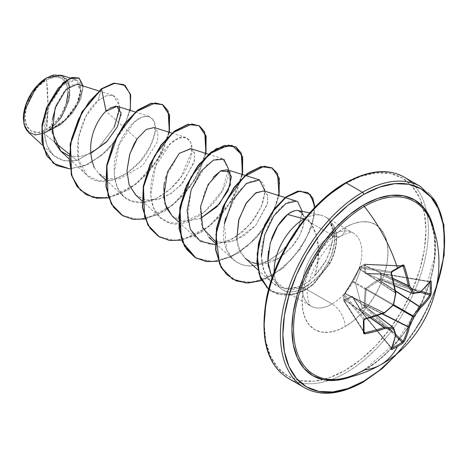 <?xml version="1.0" encoding="UTF-8"?>
<svg xmlns="http://www.w3.org/2000/svg" width="468" height="468" viewBox="0 0 468 468"><rect width="100%" height="100%" fill="white"/><g stroke="black" fill="none" stroke-linecap="round" stroke-linejoin="round"><path stroke-width="0.35" stroke-dasharray="2.34 1.75" d="M391.418 273.259A115.233 60.477 64.2 0 1 395.671 292.781L359.57 268.737L359.886 267.848L391.347 273.002L391.739 271.885A115.169 35.983 -16.6 0 0 397.139 268.872A115.169 35.983 -16.6 0 0 402.223 265.83A115.169 35.983 163.4 0 1 397.139 268.872A115.169 35.983 163.4 0 1 391.739 271.885L360.319 266.731L364.777 264.157L402.509 265.754L364.595 264.186A0.872 0.462 -118.5 0 0 364.461 264.361L363.993 265.689L365.379 273.634L378.682 274.172L380.63 273.698L380.63 278.905L378.682 279.495L372.101 283.696L365.379 288.774L363.993 304.937L364.794 307.534L364.461 306.914L362.15 308.16L355.446 283.041L362.15 265.654L364.461 264.361L362.15 265.654L355.446 283.041L362.15 308.16L359.95 309.518L360.301 310.126L359.921 310.185L359.383 307.599L352.269 296.338L344.7 299.116L343.764 300.579L343.781 294.975L343.764 295.39L344.512 294.483L343.764 295.39A0.872 0.696 140.7 0 0 343.764 295.413L363.934 320.048A115.169 35.983 76.6 0 1 363.934 332.151L343.764 300.561L343.764 295.413L363.934 320.048L364.707 319.147L344.512 294.483L345.127 293.758L384 313.004L345.127 293.758L352.345 281.631L392.997 305.101A114.894 80.554 152.3 0 1 384.234 312.811L345.197 293.489L384.234 312.811A0.872 0.556 -63.7 0 1 384 313.004L384.234 312.811A114.894 80.554 -27.7 0 0 392.997 305.101L352.345 281.631L358.359 270.598M359.921 310.185L359.57 308.593L395.671 334.228A115.233 60.477 64.2 0 1 391.347 348.052L359.886 309.921A0.872 0.31 140.5 0 0 359.886 310.155A0.872 0.31 140.5 0 0 360.301 310.126A0.872 0.31 140.5 0 0 360.319 310.12L391.716 348.18L360.319 310.12A0.872 0.31 -39.5 0 1 360.301 310.126A0.872 0.526 58.7 0 1 359.95 309.518A0.872 0.515 -123.7 0 0 360.319 310.12A0.872 0.515 56.3 0 1 359.95 309.518L364.461 306.914A0.872 0.486 -116.4 0 0 364.777 307.546L360.319 310.12L364.777 307.546L365.572 306.639L395.87 334.643L365.572 306.639L364.794 307.534A0.872 0.474 61.2 0 1 364.461 306.914A0.872 0.316 163.7 0 1 365.572 306.639A0.872 0.316 -16.3 0 0 364.461 306.914L364.081 305.622A0.872 0.316 163.7 0 1 365.192 305.347L365.572 306.639L365.192 305.347L382.14 313.87L365.192 305.347A0.872 0.316 -16.3 0 0 364.081 305.622L365.145 289.423L365.824 288.247L378.682 279.495L380.63 278.905L380.63 273.698L378.682 274.172L365.824 273.733L365.145 273.341L363.993 265.689L364.461 264.361L402.223 265.83L403.059 266.239M364.87 319.246L344.512 294.483L345.127 293.758A0.872 0.661 -139.6 0 0 344.389 294.255A0.872 0.661 40.4 0 1 345.127 293.758L345.197 293.489A0.872 0.427 -151.6 0 0 344.723 293.623A0.872 0.427 -151.6 0 0 344.7 293.793A0.872 0.427 28.4 0 1 344.723 293.623A0.872 0.427 28.4 0 1 345.197 293.489L352.345 281.631A0.872 0.357 -144 0 0 351.93 281.666A0.872 0.357 -144 0 0 351.901 281.777A0.872 0.357 36 0 1 351.93 281.666A0.872 0.357 36 0 1 352.345 281.631L352.679 281.057A0.872 0.357 -156 0 1 352.503 280.683A0.872 0.357 -156 0 1 352.579 280.601A0.872 0.357 24 0 0 352.503 280.683A0.872 0.357 24 0 0 352.679 281.057L359.371 268.936A0.872 0.427 -148.4 0 1 359.248 268.456A0.872 0.427 -148.4 0 1 359.383 268.351L351.901 281.777L343.781 294.975A0.872 0.661 40.4 0 1 343.904 294.653L352.269 281.204L359.95 266.965L362.15 265.654L359.95 266.965L359.383 268.351A0.872 0.427 31.6 0 0 359.248 268.456A0.872 0.427 31.6 0 0 359.371 268.936L395.624 293.079A114.894 80.554 87.7 0 1 393.331 304.528L352.679 281.057L393.331 304.528A0.872 0.567 -60 0 1 392.997 305.101L393.331 304.528A114.894 80.554 -92.3 0 0 395.624 293.079L359.371 268.936L395.671 292.781A0.872 0.556 -56.3 0 1 395.624 293.079L395.671 292.781A115.233 60.477 -115.8 0 0 391.347 273.002L391.739 271.885L360.319 266.731A0.872 0.696 99.3 0 0 359.886 267.848L391.347 273.002M338.99 379.092A100.07 57.775 120 0 0 364.338 369.878A116.105 67.035 -120 0 0 380.952 364.578M430.098 220.042A100.07 57.775 120 0 1 364.338 369.878A100.07 57.775 120 0 0 432.286 226.138M434.491 232.754A101.568 58.64 -60 0 1 363.735 370.755L377.746 361.074L391.219 348.572L403.632 333.743L414.519 317.146L423.452 299.421L430.086 281.25L434.175 263.332L435.556 246.355L434.491 232.754M297.174 382.245A116.105 67.035 120 0 0 362.501 381.911A116.105 67.035 120 0 0 436.065 286.732A116.105 67.035 120 0 0 427.828 191.974A116.105 67.035 -60 0 1 436.065 286.732A116.105 67.035 -60 0 1 362.501 381.911M66.468 102.714L61.788 113.496L54.791 122.938L46.531 129.601L47.958 105.511L46.531 79.776C35.562 85.036 23.962 105.733 24.956 117.146C23.962 129.706 35.562 137.007 46.531 129.601A30.508 17.614 120 0 0 68.106 92.231A30.508 17.614 120 0 0 46.531 79.776A232.21 134.064 60 0 1 47.958 105.511A232.21 134.064 60 0 1 46.531 129.601L38.277 132.473L31.28 131.11L26.6 125.728L24.956 117.146L26.6 106.663L31.28 95.882L38.277 86.44L46.531 79.776L54.791 76.904L61.788 78.267L66.468 83.649L68.106 92.231M28.308 132.204L35.235 135.17L43.945 133.509L35.41 135.176L27.056 130.864M24.745 126.717L24.079 124.523M23.4 118.047A32.713 18.89 120 0 0 46.531 131.403A32.713 18.89 120 0 0 69.668 91.336A32.713 18.89 120 0 0 46.531 77.975L55.388 74.898L62.893 76.36L67.907 82.128L69.668 91.336L67.907 102.574L62.893 114.133L55.388 124.254L46.531 131.403L37.68 134.48L30.174 133.023L25.161 127.249L23.4 118.433M78.987 77.998L82.906 87.867L78.016 104.095L65.502 120.329L46.97 131.631L60.863 124.599L72.955 112.63L80.9 98.578L83.169 85.989L80.9 98.578L72.955 112.63L60.863 124.599L43.951 133.509L64.034 121.288L76.413 105.739L80.917 91.359L77.261 84.129M345.074 183.672A114.362 66.029 120 0 0 264.209 323.739A114.362 66.029 120 0 0 345.074 370.428L360.851 359.523L376.02 345.454L390.002 328.752L402.258 310.068L412.314 290.107L419.784 269.65L424.388 249.473L425.938 230.361L424.388 213.039L419.784 198.18L412.314 186.352L402.258 178.01L390.002 173.47L376.02 172.914L360.851 176.36L345.074 183.672A114.362 66.029 120 0 1 425.938 230.361A114.362 66.029 120 0 1 345.074 370.428L329.296 377.74L314.127 381.186L300.146 380.63L287.89 376.091L277.834 367.749L270.364 355.92L265.76 341.061L264.209 323.739M346.308 372.563A116.105 67.035 -60 0 1 280.981 372.897A116.105 67.035 120 0 0 346.308 372.563A116.105 67.035 120 0 0 419.866 277.384A116.105 67.035 120 0 0 411.629 182.625A116.105 67.035 -60 0 1 419.866 277.384A116.105 67.035 -60 0 1 346.308 372.563M345.074 227.495A18.468 10.665 60 0 1 341.248 235.954A18.468 10.665 60 0 1 332.011 235.035A42.219 24.377 -60 0 1 355.768 234.913A42.219 24.377 -60 0 1 358.763 269.369A42.219 24.377 -60 0 1 332.011 303.984A18.468 10.665 60 0 1 345.074 326.605A60.694 35.041 120 0 0 387.99 252.275A60.694 35.041 120 0 0 345.074 227.495A60.694 35.041 120 0 0 302.158 301.825A60.694 35.041 120 0 0 345.074 326.605A18.468 10.665 -120 0 0 332.011 303.984A42.219 24.377 -60 0 1 308.26 304.106A42.219 24.377 -60 0 1 305.265 269.65A42.219 24.377 -60 0 1 332.011 235.035L304.024 218.878A42.219 24.377 -60 0 1 322.195 215.508A42.219 24.377 -60 0 1 329.952 221.294A42.219 24.377 120 0 0 326.231 217.491A42.219 24.377 120 0 0 304.024 218.878L332.011 235.035A42.219 24.377 -60 0 1 355.768 234.913A42.219 24.377 -60 0 1 358.763 269.369A42.219 24.377 -60 0 1 332.011 303.984L304.024 287.826A42.219 24.377 -60 0 1 279.454 287.118A42.219 24.377 -60 0 1 274.195 272.048A42.219 24.377 120 0 0 280.268 287.943A42.219 24.377 120 0 0 304.024 287.826L332.011 303.984A42.219 24.377 -60 0 1 308.26 304.106A42.219 24.377 -60 0 1 305.265 269.65A42.219 24.377 -60 0 1 332.011 235.035A18.468 10.665 -120 0 0 341.248 235.954A18.468 10.665 -120 0 0 345.074 227.495L353.445 223.616L361.495 221.785L368.919 222.084L375.418 224.488L380.759 228.916L384.725 235.193L387.165 243.079L387.99 252.275L387.165 262.419L384.725 273.125L380.759 283.982L375.418 294.571L368.919 304.487L361.495 313.349L353.445 320.82L345.074 326.605L336.703 330.484L328.653 332.315L321.229 332.017L314.73 329.612L309.389 325.184L305.423 318.907L302.983 311.021L302.158 301.825L302.983 291.681L305.423 280.976L309.389 270.118L314.73 259.529L321.229 249.614L328.653 240.751L336.703 233.28L345.074 227.495M271.557 238.908L268.533 250.743M268.363 266.59L271.686 277.138M272.089 277.893L275.213 282.327L280.496 286.703C284.819 288.873 288.423 289.891 291.312 289.75L303.498 287.358L304.024 287.826A42.219 24.377 120 0 0 308.757 284.655L319.673 275.254L328.156 262.753C331.929 255.458 334.088 247.759 334.632 239.645C335.41 234.357 333.9 228.267 330.11 221.382L333.976 230.531L334.439 242.243L331.426 255.177L328.156 262.753L322.183 272.212L314.502 280.373L308.757 284.655A42.219 24.377 -60 0 1 304.024 287.826L303.498 287.358L308.757 284.655L303.498 287.358L284.24 288.44L272.089 277.893M268.597 289.37L272.13 291.833L291.348 294.881L304.422 290.213L313.168 284.175L329.724 263.092A40.242 23.23 120 0 0 329.647 221.083C332.619 227.267 333.608 233.082 332.613 238.534C331.631 246.437 329.267 254.019 325.512 261.273L314.543 276.026L317.123 266.567L318.649 250.62L316.462 235.369L310.465 222.552L298.414 210.588M68.942 155.879L79.326 156.757L90.482 153.527L79.326 156.757L68.942 155.879M94.255 167.585L99.07 173.868L108.436 178.794L119.837 178.77L142.839 165.473L157.5 141.552L157.979 132.175L154.142 127.536M135.638 194.981L146.039 200.123L158.582 199.35L171.341 193.243L182.45 183.357L194.466 160.887L194.366 152.667L190.698 148.648M179.197 153.428L165.812 176.933M165.543 177.899L164.601 181.912M163.97 185.72L163.782 187.305M172.212 216.093L182.362 221.194L200.351 218.597L182.362 221.194L172.399 216.269M213.408 177.015L205.042 190.646L200.415 207.868L201.497 224.687L208.781 237.206L219.018 242.325L231.508 241.64L244.378 235.55L255.703 225.471L267.579 203.293L267.55 194.992L263.853 190.88M236.808 238.581L239.663 250.257L245.349 258.318L252.351 262.554M256.99 263.659L276.483 259.366C277.776 259.488 282.631 255.592 291.043 247.677C298.338 240.183 307.131 223.605 303.042 214.789C318.626 225.535 322.68 253.89 314.543 276.026C309.225 281.449 303.328 285.17 296.858 287.2L287.609 288.504L279.051 286.902L271.364 282.181L264.139 271.224L261.407 256.581C262.074 272.072 267.953 282.175 279.045 286.902C287.334 288.902 293.272 289.002 296.858 287.2C303.346 285.158 309.237 281.432 314.543 276.026L320.791 268.93L325.512 261.273L330.034 263.268L328.156 262.753L330.034 263.268L313.472 284.357L304.732 290.388L291.652 295.056L272.434 292.009L268.614 289.306L277.928 294.366L288.978 295.396L302.872 291.353L312.261 285.345L330.034 263.268A40.242 23.23 120 0 0 330.11 221.382A40.242 23.23 -60 0 1 330.034 263.268M302.258 211.372L298.596 227.378C287.568 251.07 270.557 259.231 269.334 260.097C255.703 267.567 244.056 267.749 234.398 260.641L233.333 259.728L226.641 249.889L224.371 224.125C218.117 256.125 242.857 276.775 269.334 260.097L278.559 253.738L286.82 245.718C294.969 234.807 298.894 228.694 298.596 227.378L302.258 211.372M225.447 218.638L237.996 191.909L248.549 182.017L259.056 179.765L263.572 183.713L265.069 192.026L262.419 204.066L254.943 218.187L242.81 231.8L227.302 241.681L210.857 244.659L196.759 238.61L190.599 229.999L187.416 218.258L191.143 189.891L205.885 165.742L214.742 159.471L222.487 158.652L228.501 168.901L222.388 190.523L204.235 212.367L180.496 223.388L169.369 222.645L160.191 217.497L153.598 207.909L150.649 195.092L155.639 165.97L170.574 143.448L178.858 138.078L185.913 137.539L190.792 142.249L191.804 151.568L180.917 177.214L169.966 189.312L156.909 198.198L143.354 202.34L130.993 200.93L123.622 196.384L117.029 186.791L114.081 173.973L119.065 144.852L134 122.329L142.284 116.965L149.339 116.421L154.487 121.815L154.955 132.532L150.216 146.42L140.687 160.758L127.618 172.75L112.882 180.004L98.66 180.987L87.048 175.266L78.454 159.336L78.413 137.732L86.013 116.245L98.087 100.638L106.213 95.8L113.18 95.437L119.627 105.979L114.642 126.348L98.824 147.631L77.091 160.524L69.018 153.943L77.091 160.524L64.116 160.84L53.621 155.429L47.204 146.086L44.361 133.725L49 106.137L62.589 85.293L76.062 79.864L80.929 87.879L77.121 103.276L65.216 119.709L48.549 130.777L61.478 117.445L69.246 99.666L69.129 83.702L61.156 75.172M54.645 142.231L43.951 133.509L54.645 142.231M50.544 76.003L46.847 77.799L36.615 86.422M114.21 127.226L98.391 148.028L77.091 160.524C57.587 163.443 46.665 154.358 44.331 133.269C42.81 114.18 53.697 91.746 64.473 83.678C76.857 76.132 82.116 79.788 80.239 94.635C77.472 107.886 63.449 125.383 48.549 130.777L60.46 124.254L71.727 112.94L78.846 100.55L80.888 90.172L78.051 84.468L71.581 85.082L63.543 92.278L56.347 104.879M52.375 119.445L51.919 123.938M107.418 141.055L116.842 127.893L120.908 115.695M121.007 112.677L116.087 106.084M109.793 108.149L107.377 109.992M130.25 110.413L122.119 131.192L107.301 150.573L88.698 164.145L69.878 168.948L88.698 164.145L107.301 150.573L122.119 131.192L130.25 110.413M123.78 84.597L129.911 93.12L130.502 107.113L125.336 124.09L115.064 141.213L101.07 155.733L85.246 165.403L69.685 168.772L56.347 165.415M54.112 74.938L66.099 78.343L69.732 85.983L69.767 97.022L60.419 118.983L48.549 130.777L65.573 120.264L78.097 103.937L82.906 87.68L78.84 77.916M56.201 165.327L69.551 168.772L85.158 165.438L101.041 155.756L115.087 141.178L125.383 123.991L130.525 106.967L129.864 92.968L123.634 84.509M228.501 168.901C231.356 193.84 188.025 236.106 165.134 220.966C143.36 210.986 148.514 168.059 165.362 149.023C183.456 125.986 199.842 139.85 188.142 164.66C178.413 188.692 148.52 209.015 130.993 200.93C109.418 194.273 109.512 154.651 125.716 132.146C143.179 104.809 164.841 115.514 151.263 144.22C140.359 171.662 101.772 193.559 85.796 174.037C68.866 158.049 80.04 114.619 98.087 100.638L101.24 88.873L98.087 100.638L106.388 95.741L113.443 95.525L118.147 99.889L119.662 108.161M329.296 194.577L314.127 208.646M270.364 284.45L265.76 304.627M303.042 214.789C305.475 218.468 304.136 225.711 299.023 236.516L291.681 246.958L284.538 253.908L276.483 259.366C257.318 270.445 237.797 260.325 236.808 238.528M264.028 190.932L267.696 195.53L267.38 204.212L255.703 225.471L235.872 240.148L225.085 242.705L215.21 241.219M190.973 148.73L194.565 153.346L194.173 162.261L180.981 184.983L169.779 194.279L157.418 199.66L145.618 200.047L135.931 195.244M137.001 139.049L106.049 111.214M108.529 197.9L128.659 189.733L147.367 173.804L161.671 153.328L169.393 132.339L161.671 153.328L147.367 173.804L128.659 189.733L108.529 197.9M145.098 219.012L165.233 210.846L183.942 194.922L198.239 174.441L205.961 153.451L198.239 174.441L183.942 194.922L165.233 210.846L145.098 219.012M181.672 240.131L201.802 231.958L220.51 216.035L234.813 195.554L242.535 174.564L234.813 195.554L220.51 216.035L201.802 231.958L181.672 240.131M218.24 261.243L238.376 253.077L257.084 237.147L271.381 216.672L279.103 195.677L271.381 216.672L257.084 237.147L238.376 253.077L218.24 261.243M261.606 280.595L282.766 268.462L300.497 248.853L311.758 226.816L314.964 207.248L311.758 226.816L300.497 248.853L282.766 268.462L261.606 280.595M169.071 132.233L157.511 159.828L135.743 184.322L109.547 197.467L97.034 198.122L86.083 194.553L101.667 198.368L119.609 194.191L137.533 182.859L153.089 166.275L164.256 147.151L169.691 128.571L168.925 113.554L162.273 104.481M122.645 215.666L138.23 219.486L156.166 215.315L174.096 203.978L189.651 187.399L200.819 168.275L206.265 149.696L205.499 134.673L198.853 125.594M242.213 174.465L230.654 202.053L208.886 226.547L182.69 239.692L170.176 240.353L159.225 236.785L174.81 240.599L192.746 236.422L210.676 225.085L226.231 208.5L237.399 189.376L242.833 170.802L242.067 155.78L235.556 146.788M329.724 263.092L325.512 261.273L328.799 253.861L332.274 241.119L332.572 229.77L329.647 221.083A40.242 23.23 -60 0 1 329.724 263.092L315.379 282.227L307.821 288.165L296.338 293.688L279.566 294.688L266.561 287.481L258.652 273.136L256.985 253.791L261.583 232.543L271.341 212.946L284.187 198.327L297.432 191.207L308.236 192.834L314.133 202.878L313.478 219.486L305.768 239.563L291.78 259.307L273.411 274.763L253.638 282.327L235.761 280.648L222.516 269.773L215.83 251.374L216.45 228.483L223.821 204.914L236.188 184.614L250.918 170.943L264.941 166.07L275.324 170.621L279.776 183.52L277.068 202.229L267.234 223.154L251.585 242.319L232.473 256.054L212.858 261.665L195.788 257.891L211.407 261.711L229.384 257.505L247.35 246.115L262.905 229.472L274.049 210.302L279.437 191.71L278.583 176.723L271.978 167.819M232.368 279.01L247.818 282.83L265.608 278.776L283.362 267.515L298.52 251.041L309.219 232.432L314.326 214.683L313.542 200.591L307.458 192.342M215.245 244.676L233.784 238.382L250.263 224.26L261.267 206.891L265.087 191.266M297.654 201.644C288.481 196.964 274.149 212.068 268.351 225.447C262.729 239.815 260.413 250.193 261.407 256.581M205.645 153.352L194.05 180.987L172.224 205.505L145.981 218.609L133.456 219.217L122.517 215.59M329.647 221.083L329.952 221.294M436.802 285.638A114.362 66.029 -60 0 1 363.735 381.204M436.802 285.644L430.969 300.883L420.913 320.837L408.658 339.522L398.379 352.193M351.421 376.635L363.735 370.755M413.232 293.647A0.872 0.69 81.8 0 1 412.916 293.606L366.426 273.505A0.872 0.567 -90.9 0 0 366.228 273.452A0.872 0.567 89.1 0 1 366.426 273.505L366.099 273.312A0.872 0.725 -15.2 0 0 365.145 273.341A0.872 0.725 164.8 0 1 366.099 273.312L394.53 285.603L366.099 273.312L365.058 265.654A0.872 0.772 -3.1 0 0 363.993 265.689A0.872 0.772 176.9 0 1 365.058 265.654L365.192 265.491A0.872 0.626 22.2 0 0 364.081 265.286A0.872 0.626 -157.8 0 1 365.192 265.491L392.909 278.407L365.192 265.491L365.572 264.566L364.461 264.361A0.872 0.626 -157.7 0 1 365.572 264.566A0.872 0.614 92.6 0 0 364.777 264.157L365.572 264.566L401.79 266.187L365.572 264.566L365.058 265.654L392.968 278.659L365.058 265.654L366.099 273.312L379.642 273.833L419.89 292.278L379.642 273.833L380.946 273.447L429.7 281.619A115.233 60.477 175.8 0 1 419.89 292.278A0.872 0.538 -65.4 0 1 419.656 292.36L379.232 273.839L419.656 292.36A114.894 29.981 -167.6 0 1 412.916 293.606L366.426 273.505L377.354 273.757M344.512 301.041L364.022 331.601L344.512 301.041L343.764 300.579A0.872 0.614 147.4 0 0 344.512 301.041A0.872 0.626 37.7 0 1 343.781 300.181A0.872 0.462 -1.5 0 0 343.693 300.386A0.872 0.462 -1.5 0 0 343.764 300.561L343.764 295.413A0.872 0.696 -39.3 0 1 343.764 295.39A0.872 0.515 -177.3 0 1 343.699 295.179A0.872 0.538 1.6 0 0 343.764 295.413A0.872 0.538 -178.4 0 1 343.693 295.197A0.872 0.515 -177.3 0 1 343.781 294.975A0.872 0.538 1.6 0 0 343.693 295.197A0.872 0.538 -178.4 0 1 343.781 294.975L343.781 300.181A0.872 0.626 -142.3 0 0 344.512 301.041L345.127 300.251L370.165 317.795L345.127 300.251L344.512 301.041M345.197 300.058L370.416 317.725L345.127 300.251A0.872 0.626 37.8 0 1 344.389 299.391A0.872 0.626 -142.2 0 0 345.127 300.251L345.197 300.058A0.872 0.772 63.1 0 1 344.7 299.116A0.872 0.772 -116.9 0 0 345.197 300.058L352.345 297.127L346.127 299.59M377.208 315.602L352.345 297.127L377.208 315.602M343.764 295.39A0.872 0.696 140.7 0 1 344.512 294.483A0.872 0.661 40.4 0 0 343.904 294.653L343.834 300.836L364.01 332.438L343.764 300.561A0.872 0.491 177.4 0 1 343.699 300.409A0.872 0.491 177.4 0 1 343.781 300.181L344.7 299.116L351.901 296.285L352.579 296.677L359.383 307.599A0.872 0.468 -32.6 0 0 359.254 308.137A0.872 0.468 -32.6 0 0 359.371 308.242L395.624 333.982A0.872 0.538 -54.6 0 1 395.671 334.228L359.57 308.593L352.679 297.315L393.331 327.524A114.894 29.981 47.6 0 1 395.624 333.982L359.371 308.242L352.345 297.127A0.872 0.725 75.2 0 1 351.901 296.285A0.872 0.725 -104.8 0 0 352.345 297.127L352.679 297.315A0.872 0.567 150.9 0 1 352.539 297.168A0.872 0.567 -29.1 0 0 352.679 297.315L393.331 327.524A0.872 0.69 158.2 0 1 393.518 327.77M395.583 336.018L364.777 307.546L395.583 336.018M365.058 304.955L382.508 313.735L365.058 304.955L365.192 305.347L365.058 304.955L363.993 304.937L365.058 304.955L366.099 289.569L365.122 302.749M393.249 305.247L366.099 289.569L393.249 305.247M366.426 288.996L393.576 304.674L366.426 288.996L366.099 289.569L365.145 289.423L366.099 289.569L366.426 288.996L365.824 288.247L366.426 288.996L379.232 280.402L395.559 291.131L379.232 280.402L378.682 279.495L379.232 280.402L366.426 288.996M379.642 280.326L395.495 290.745L379.642 280.326A0.872 0.316 76.3 0 1 379.326 279.226A0.872 0.316 -103.7 0 0 379.642 280.326L380.946 280.01L381.332 278.864L421.399 291.307L381.332 278.864A0.872 0.486 -3.6 0 0 380.63 278.905L381.332 278.864L380.946 280.01L380.63 278.905A0.872 0.316 -103.7 0 0 380.946 280.01L379.642 280.326M420.346 292.243L380.946 280.01L420.346 292.243M379.232 273.839A0.872 0.468 -87.4 0 0 379.092 273.786A0.872 0.468 92.6 0 1 379.232 273.839L381.198 273.347L381.332 273.721L429.993 281.882L381.332 273.721L381.332 278.864L381.332 273.721A0.872 0.31 99.5 0 0 381.151 273.324A0.872 0.31 99.5 0 0 380.946 273.447L429.7 281.619A0.872 0.679 -144.1 0 0 430.349 281.397A0.872 0.679 35.9 0 1 429.7 281.619L430.034 281.888L429.7 281.619A115.233 60.477 -4.2 0 1 419.89 292.278A0.872 0.608 -131.4 0 0 420.27 292.278M393.231 327.395A0.872 0.503 -53.4 0 1 393.331 327.524A114.894 29.981 -132.4 0 1 395.624 333.982A0.872 0.737 163 0 1 395.834 334.298A0.872 0.737 -17 0 0 395.624 333.982A0.872 0.538 125.4 0 1 395.671 334.228A0.872 0.608 -168.6 0 1 395.858 334.719M395.858 334.561A0.872 0.608 11.4 0 0 395.671 334.228A115.233 60.477 -115.8 0 1 391.347 348.052A0.872 0.679 -155.9 0 1 391.476 348.724A0.872 0.679 24.1 0 0 391.347 348.052L359.886 309.921L359.371 308.242A0.872 0.468 147.4 0 1 359.254 308.137A0.872 0.468 147.4 0 1 359.383 307.599L359.95 309.518M359.371 268.936L359.57 268.737A0.872 0.661 -160.4 0 1 359.635 267.854A0.872 0.661 19.6 0 0 359.57 268.737L359.886 267.848A0.872 0.661 -160.4 0 1 359.95 266.965L352.24 281.186L343.904 294.659M360.319 266.731L359.886 267.848L360.319 266.731L359.95 266.965A0.872 0.538 58.4 0 1 360.103 266.783A0.872 0.538 58.4 0 1 360.319 266.731L364.777 264.157A0.872 0.462 -118.5 0 0 364.595 264.186L359.734 267.234M364.461 264.361L365.239 264.133M343.98 300.977L343.764 300.579M394.553 285.714L366.233 273.452A0.872 0.567 -90.9 0 0 365.824 273.733A0.872 0.567 89.1 0 1 366.228 273.452L379.092 273.786A0.872 0.468 -87.4 0 0 378.682 274.172A0.872 0.468 92.6 0 1 379.092 273.786L379.443 273.739L379.326 274.09L381.145 273.324L429.876 281.496M352.579 296.677A0.872 0.567 -29.1 0 0 352.539 297.168A0.872 0.567 150.9 0 1 352.579 296.677M380.63 273.698A0.872 0.515 -176.3 0 1 381.332 273.721L380.63 273.698L381.198 273.347M412.916 293.606A114.894 29.981 12.4 0 0 419.656 292.36A0.872 0.737 -103 0 0 420.042 292.389M419.656 292.36A0.872 0.538 114.6 0 0 419.89 292.278A0.872 0.608 48.6 0 0 420.41 292.196M395.864 292.974A0.872 0.369 -9 0 0 395.671 292.781L395.554 293.325L395.864 293.243M393.559 304.756L393.331 304.528L392.997 305.101L393.313 305.183M384.497 312.94L384.409 312.624M364.964 319.077A115.233 60.477 -4.2 0 0 384 313.004M363.999 320.223A0.872 0.462 -1.7 0 0 363.934 320.048L364.707 319.147M363.993 332.415L363.934 332.151A115.169 35.983 -103.4 0 0 363.934 320.048M377.313 315.567L352.533 297.157L359.26 308.143L359.886 310.155M364.092 369.96L396.753 341.88L422.487 300.801L434.561 256.833L434.509 237.364L430.654 221.387M282.912 289.914L310.904 306.072C309.839 306.294 308.763 303.334 307.687 297.198C303.937 282.034 324.306 243.05 341.248 235.954C347.215 232.965 351.175 231.964 353.124 232.947L325.137 216.789M275.213 282.327L279.297 286.942M309.769 212.899L320.75 215.14M98.754 90.897L113.18 95.437M68.925 158.646L87.048 175.266M135.328 112.01L149.339 116.421M105.493 179.759L123.622 196.384M171.896 133.123L185.913 137.539M142.067 200.871L160.191 217.497M208.471 154.241L222.487 158.652M178.636 221.984L196.759 238.61M245.039 175.354L245.413 175.471M215.21 243.103L233.333 259.728M285.117 197.572L285.498 197.689M257.845 269.779L271.364 282.181M53.621 155.429L42.641 145.355M76.062 79.864L70.288 78.051M272.13 291.833L272.434 292.009M400.368 350.444L421.171 321.036L436.281 288.241M359.886 310.149L391.324 348.268"/><path stroke-width="0.7" d="M412.916 293.606A0.872 0.69 -98.2 0 0 413.782 292.997A115.76 30.209 12.4 0 0 420.568 291.745L425.968 286.474L430.455 281.011L430.923 280.806L431.18 281.555A116.041 87.534 35.7 0 1 431.402 287.703A116.041 87.534 35.7 0 1 431.18 293.746A116.041 87.534 -144.3 0 0 431.402 287.703A0.872 0.503 180 0 1 430.25 287.99A115.169 86.878 35.7 0 1 430.034 293.992A0.872 0.521 4.2 0 0 431.18 293.746L430.455 296.063L425.968 302.088L420.568 307.769A115.76 92.816 159.6 0 1 413.782 316.719A115.76 92.816 80.4 0 1 409.424 327.073L407.201 334.591L404.229 341.482L402.585 343.272A116.041 87.534 -155.7 0 1 397.461 346.484A116.105 67.035 60 0 1 380.952 364.578A116.105 67.035 -120 0 0 397.461 346.484A116.041 87.534 -155.7 0 1 392.026 349.368L391.254 349.52L391.19 349.011L393.687 342.395L395.554 335.082A115.76 30.209 -132.4 0 0 393.243 328.577A115.76 41.857 -159.2 0 1 384.409 328.647L374.921 331.56L364.97 333.871L363.864 333.707L363.431 332.859L363.431 320.662L363.864 319.527L364.97 318.813L384.409 312.624A115.76 81.163 -27.7 0 0 393.243 304.861A115.76 81.163 -92.3 0 0 395.554 293.325L391.19 273.4L391.254 272.084L392.026 271.142A116.041 36.258 -16.6 0 0 397.461 268.111A116.041 36.258 -16.6 0 0 402.585 265.046L403.533 264.993L404.229 265.871L407.201 275.64L409.424 285.316A115.76 41.857 39.2 0 1 413.782 292.997A0.872 0.62 152.6 0 1 412.583 293.413A0.872 0.503 113.4 0 0 412.753 293.582A0.872 0.503 113.4 0 0 412.916 293.606A0.872 0.503 -66.6 0 1 412.753 293.582A0.872 0.503 -66.6 0 1 412.583 293.413L394.53 285.603L412.583 293.413A114.894 41.547 -140.8 0 0 408.266 285.784A0.872 0.468 -65 0 1 408.219 285.538L392.909 278.407L408.219 285.538A115.233 72.078 -124.5 0 0 403.059 266.239L402.223 265.83A0.872 0.544 -121.8 0 0 402.451 265.771A0.872 0.544 -121.8 0 0 402.585 265.046A116.041 36.258 163.4 0 1 397.461 268.111A0.872 0.503 60 0 1 397.344 268.831A0.872 0.503 60 0 1 397.139 268.872A0.872 0.503 -120 0 0 397.344 268.831A0.872 0.503 -120 0 0 397.461 268.111A116.105 67.035 -120 0 0 364.338 206.464A100.07 57.775 120 0 0 294.764 313.461A100.07 57.775 120 0 0 338.99 379.092M432.286 226.138A100.07 57.775 120 0 0 364.338 206.464A1.743 1.006 60 0 1 363.735 204.89A101.568 58.64 -60 0 1 434.491 232.754L430.086 217.778L423.452 207.271L414.519 199.859L403.632 195.829L391.219 195.337L377.746 198.397L363.735 204.89L349.719 214.572L336.246 227.074L323.833 241.903L312.946 258.5L304.019 276.225L297.379 294.395L293.29 312.314L291.909 329.291L293.29 344.67L297.379 357.868L304.019 368.375L312.946 375.786L323.833 379.817L336.246 380.308L351.421 376.635A101.568 58.64 -60 0 1 292.178 322.002A101.568 58.64 -60 0 1 363.735 204.89A1.743 1.006 -120 0 0 364.338 206.464A100.07 57.775 120 0 0 295.601 308.459A100.07 57.775 120 0 0 331.707 379.513A100.07 57.775 120 0 0 364.338 369.878A116.105 67.035 60 0 0 380.952 364.578M398.379 352.193L394.682 356.224L379.507 370.299L363.735 381.204A1.743 1.006 60 0 1 363.373 381.999A1.743 1.006 -120 0 0 363.735 381.204A114.362 66.029 -60 0 1 282.865 334.509A114.362 66.029 -60 0 1 363.735 194.442A1.743 1.006 -120 0 0 362.501 192.313A116.105 67.035 120 0 0 288.937 287.492A116.105 67.035 120 0 0 297.174 382.245A116.105 67.035 -60 0 1 288.937 287.492A116.105 67.035 -60 0 1 362.501 192.313L346.308 182.959A1.743 1.006 -120 0 0 345.437 182.877A1.743 1.006 60 0 1 346.308 182.959A116.105 67.035 120 0 0 272.745 278.138A116.105 67.035 120 0 0 280.981 372.897A116.105 67.035 -60 0 1 272.745 278.138A116.105 67.035 -60 0 1 346.308 182.959L362.501 192.313A116.105 67.035 -60 0 1 415.268 184.018M27.056 130.864L24.745 126.717M24.079 124.523L23.4 118.433L26.161 104.083L32.783 91.336L46.847 77.799L61.156 75.172L70.288 78.051M46.531 77.975A32.713 18.89 120 0 0 23.4 118.047L25.161 106.803L30.174 95.244L37.68 85.123L46.531 77.975M309.769 212.899L297.168 210.448C293.91 210.594 290.739 211.94 287.656 214.49L304.024 218.878A42.219 24.377 120 0 0 274.195 272.048A42.219 24.377 -60 0 1 304.024 218.878L287.656 214.49C285.188 216.31 282.362 219.416 279.191 223.809C277.536 225.792 275.225 230.192 272.265 237.007L271.557 238.908M268.533 250.743L267.831 259.477L268.363 266.59M271.686 277.138L267.877 261.641L270.258 242.945L277.735 226.032L287.656 214.49C295.349 209.026 300.479 209.126 303.042 214.789M329.296 194.577L345.074 183.672A1.743 1.006 60 0 1 345.437 182.877C310.027 202.515 275.488 252.264 266.596 297.823C259.57 338.001 266.789 364.829 288.253 378.314L304.452 387.662C320.586 396.665 340.224 394.776 363.373 381.999A1.743 1.006 60 0 1 362.501 381.911A116.105 67.035 -60 0 1 297.174 382.245M411.629 182.625A116.105 67.035 120 0 0 346.308 182.959A116.105 67.035 -60 0 1 411.629 182.625M98.754 90.897L77.261 84.129L66.146 89.3L55.177 107.973L52.118 132.192L60.805 151.199L68.942 155.879L60.384 150.801L54.569 142.038M107.418 141.055L90.482 153.527L106.47 142.044L117.445 126.699L121.025 113.092L117.193 106.3L106.072 111.191C104.083 112.256 82.228 136.393 94.255 167.585M171.896 133.123L154.142 127.536L146.262 129.431L137.2 138.762L129.923 153.633L126.945 170.791L129.069 184.714L135.638 194.981L142.067 200.871M208.471 154.241L190.698 148.648L179.197 153.428M165.812 176.933L165.543 177.899M164.601 181.912L163.97 185.72M163.782 187.305L165.029 203.943L172.212 216.093L178.636 221.984M215.21 241.219L202.714 228.238L200.608 206.4L208.219 184.351L220.434 171.048L229.882 171.662L230.285 185.035L219.428 204.013L200.351 218.591L216.947 206.739L228.115 190.728L231.461 176.699L227.284 169.761L220.89 170.797L213.408 177.015M285.117 197.572L263.853 190.88L255.388 193.173L245.799 203.796L238.651 220.288L236.808 238.581M252.351 262.554L256.99 263.659M261.407 256.581L264.578 235.106L273.798 215.9L285.778 203.621L296.443 201.135L297.654 201.644L302.258 211.372L297.654 201.644M265.087 191.266L259.518 179.934L246.285 183.555L232.456 200.415L224.371 224.125L225.447 218.638M69.018 153.943L54.645 142.231L69.018 153.943M36.615 86.422L24.02 111.887L23.938 123.885L28.308 132.204L42.641 145.355M56.347 104.879L52.375 119.445M51.919 123.938L54.563 142.02M120.908 115.695L121.007 112.677M116.087 106.084L109.793 108.149M107.377 109.992L106.072 111.191L101.544 89.049L114.906 83.187L125.254 85.574L130.712 95.314L130.25 110.413L130.496 94.337L123.932 84.685L113.952 83.345L101.24 88.873L113.648 83.169L123.78 84.597M69.878 168.948L53.364 163.35L43.659 148.192L42.038 127.296L47.73 105.663L58.196 88.212L69.884 78.536L79.145 78.092L83.169 85.989L79.139 78.086L72.259 77.635L63.461 82.818L46.806 107.938L42.348 124.816L42.214 141.611L46.987 155.885L56.499 165.502L69.878 168.948M56.347 165.415L46.683 155.709L41.909 141.435L42.044 124.64L46.502 107.763L63.157 82.637L71.955 77.46L78.987 77.998M79.139 78.086L71.961 77.46L63.162 82.637L46.502 107.757L42.044 124.64L41.909 141.435L46.683 155.715L56.499 165.502M123.932 84.685L113.648 83.169L101.24 88.873L81.859 112.01L70.171 143.992L71.265 174.71L77.039 186.451L86.083 194.553L77.138 186.58L71.311 174.856L70.147 144.115L81.83 112.063L101.24 88.873L101.544 89.049L89.101 101.743L78.554 119.1L71.534 139.025L69.229 159.091L72.218 176.851L80.385 190.154L92.939 197.432L108.529 197.9L96.642 198.204L86.235 194.647L77.343 186.627L71.569 174.886L70.475 144.167L82.163 112.185L101.544 89.049L106.049 111.214M119.662 108.161L119.632 108.956M119.627 108.986L114.21 127.226M314.127 208.646L300.146 225.348L287.89 244.033L277.834 263.993L270.364 284.45M265.76 304.627L264.209 323.739M236.808 238.528L238.961 219.164L246.583 202.585L256.101 192.687L264.028 190.932M172.399 216.269L166.462 207.897L163.701 196.794L167.462 172.002L179.291 153.346L190.973 148.73M135.931 195.244L129.098 184.807L126.945 170.791L129.7 154.317M129.706 154.305L134.252 143.582M134.269 143.553L137.001 139.049M169.393 132.339L168.1 110.834L162.917 104.861L155.364 102.907L136.246 111.665L117.813 134.942L106.92 166.011L108.044 195.677L113.49 207.154L121.873 215.198L132.655 219.229L145.098 219.012L133.21 219.316L122.797 215.754L111.618 204.194L106.207 186.539L107.049 165.274L113.66 143.442L124.693 124.16L138.113 110.161L151.533 103.381L162.566 104.651L169.562 114.912L169.393 132.339M205.961 153.451L204.674 131.947L199.491 125.974L191.939 124.02L172.821 132.777L154.387 156.06L143.495 187.124L144.618 216.795L150.064 228.267L158.447 236.311L169.229 240.347L181.672 240.131L169.785 240.435L159.377 236.872L148.192 225.313L142.781 207.657L143.617 186.393L150.228 164.56L161.261 145.273L174.687 131.274L188.113 124.494L199.14 125.763L206.131 136.03L205.961 153.451M242.535 174.564L241.242 153.059L236.059 147.087L228.507 145.138L209.389 153.89L190.956 177.173L180.063 208.242L181.186 237.908L186.633 249.385L195.016 257.423L205.797 261.46L218.24 261.243L206.353 261.548L195.94 257.979L184.761 246.42L179.349 228.77L180.186 207.505L186.802 185.673L197.829 166.392L211.255 152.392L224.675 145.612L235.708 146.876L242.705 157.137L242.535 174.564M279.103 195.677L277.565 173.675L271.996 167.831L263.97 166.31L244.027 176.705L225.57 202.041L215.935 234.486L219.492 263.823L226.389 274.33L236.2 280.882L248.233 283L261.606 280.595L246.033 282.964L232.52 279.098L221.335 267.538L215.923 249.883L216.76 228.624L223.371 206.786L234.404 187.498L247.829 173.505L261.255 166.725L272.282 167.994L279.273 178.255L279.103 195.677M314.964 207.248L310.413 194.624L299.883 191.026L286.112 197.215L272.405 211.998L261.951 232.537L257.224 254.937L259.488 275.049L268.614 289.306L260.53 277.852L257.172 261.922L258.822 243.495L265.058 224.932L274.81 208.699L286.457 196.958L298.098 191.307L307.763 192.518L312.794 198.104L314.964 207.248M169.071 132.233L169.287 114.871L162.414 104.563L151.228 103.206L137.808 109.986L124.383 123.985L113.355 143.267L106.739 165.099L105.903 186.363L111.314 204.019L122.645 215.666M205.645 153.352L205.861 135.989L198.988 125.676L187.808 124.318L174.383 131.099L160.957 145.098L149.924 164.385L143.313 186.217L142.477 207.482L147.888 225.137L159.225 236.785L147.97 225.278L142.494 207.64L143.29 186.358L149.883 164.484L160.916 145.15L174.359 131.116L187.803 124.318L199.14 125.763M235.556 146.788L224.371 145.437L210.951 152.217L197.525 166.216L186.498 185.498L179.882 207.33L179.045 228.595L184.456 246.244L195.788 257.891L182.409 242.032L178.735 217.246L184.965 189.23L198.836 164.49L216.204 148.707L232.058 145.367L241.769 154.873L242.213 174.465M272.282 167.994L260.951 166.549L247.525 173.33L234.099 187.323L223.066 206.61L216.456 228.442L215.613 249.707L221.031 267.363L232.368 279.01M307.763 192.518L297.753 191.137L286.071 196.841L274.388 208.669L264.642 225.009L258.447 243.647L256.885 262.115L260.372 278.015L268.597 289.37M228.501 168.901L223.897 159.266L213.408 160.103L201.1 171.218L191.236 189.639L187.101 210.653L190.26 229.221L200.322 241.283L215.245 244.676M122.517 215.59L111.32 204.03L105.903 186.375L106.739 165.11L113.355 143.267L124.389 123.979L137.82 109.98L151.246 103.206L162.273 104.481M50.544 76.003L54.112 74.938M68.106 92.231L66.468 102.714M420.691 186.644A116.105 67.035 120 0 0 362.501 192.313A1.743 1.006 60 0 1 363.735 194.442A114.362 66.029 -60 0 1 436.802 285.638M363.735 381.204L347.958 388.516L332.789 391.962L318.807 391.4L306.552 386.866L296.496 378.518L289.019 366.69L284.421 351.831L282.865 334.509L284.421 315.397L289.019 295.22L296.496 274.763L306.552 254.808L318.807 236.118L332.789 219.422L347.958 205.347L363.735 194.442L379.507 187.13L394.682 183.684L408.658 184.246L420.913 188.779L430.969 197.127L438.446 208.956L443.044 223.815L444.6 241.137L443.044 260.249L438.446 280.42L436.802 285.644M430.098 220.042A100.07 57.775 120 0 0 364.338 206.464A116.105 67.035 60 0 1 397.461 268.111A116.041 36.258 163.4 0 1 392.026 271.142A0.872 0.462 61.7 0 1 391.927 271.849A0.872 0.462 -118.3 0 0 392.026 271.142L391.19 273.4A116.105 60.934 64.2 0 1 395.554 293.325A0.872 0.369 -9 0 0 395.864 292.974L395.554 293.325A115.76 81.163 87.7 0 1 393.243 304.861L392.997 305.101L393.243 304.861A115.76 81.163 152.3 0 1 384.409 312.624L384.257 313.074A0.872 0.369 -111 0 0 384.409 312.624L384 313.004A115.233 60.477 175.8 0 1 364.707 319.147A115.233 60.477 -4.2 0 0 364.964 319.077M420.27 292.278A0.872 0.608 -131.4 0 0 420.568 291.745A0.872 0.737 77 0 1 420.042 292.389A0.872 0.737 -103 0 0 420.568 291.745A115.76 30.209 -167.6 0 1 413.782 292.997A115.76 41.857 -140.8 0 0 409.424 285.316A0.872 0.567 148.5 0 1 408.266 285.784L392.968 278.659L408.266 285.784A114.894 41.547 39.2 0 1 412.583 293.413A0.872 0.62 -27.4 0 0 413.782 292.997A0.872 0.69 81.8 0 1 413.232 293.641A0.872 0.69 81.8 0 1 413.232 293.647M403.059 266.239L401.79 266.187L403.059 266.239A115.233 72.078 55.5 0 1 408.219 285.538L409.424 285.316L408.219 285.538A0.872 0.392 -10.9 0 0 409.424 285.316A116.105 72.622 -124.5 0 0 404.229 265.871L403.059 266.239L404.229 265.871L402.585 265.046A0.872 0.544 58.2 0 1 402.451 265.771L402.48 265.754M391.342 272.434L391.347 273.002A115.233 60.477 64.2 0 1 391.418 273.259M364.221 319.41L364.97 318.813L364.87 319.246L384.257 313.074A0.872 0.369 -111 0 1 384 313.004L384.409 312.624A116.105 60.934 175.8 0 1 364.97 318.813L363.431 320.662A116.041 36.258 76.6 0 1 363.431 332.859L364.97 333.871L364.022 331.601L364.707 332.672A115.233 72.078 4.5 0 0 384 327.489L370.165 317.795L384 327.489A0.872 0.468 -55 0 1 384.234 327.407A114.894 41.541 20.8 0 0 392.997 327.337L377.208 315.602L392.997 327.337A0.872 0.503 -53.4 0 1 393.231 327.395A0.872 0.503 126.6 0 0 392.997 327.337A114.894 41.541 -159.2 0 1 384.234 327.407L370.416 317.725L384 327.489A115.233 72.078 -175.5 0 1 364.707 332.672L363.934 332.151A0.872 0.544 1.8 0 1 363.999 332.379A0.872 0.544 -178.2 0 1 363.431 332.859A0.872 0.544 1.8 0 0 363.999 332.379L363.993 332.415M363.934 332.151L364.707 332.672L364.97 333.871A116.105 72.622 4.5 0 0 384.409 328.647A115.76 41.857 20.8 0 0 393.243 328.577A0.872 0.69 -21.8 0 0 393.524 327.781A0.872 0.69 158.2 0 1 393.243 328.577A115.76 30.209 47.6 0 1 395.554 335.082A0.872 0.737 -17 0 0 395.84 334.304A0.872 0.737 163 0 1 395.84 334.304A0.872 0.737 163 0 1 395.554 335.082A0.872 0.608 11.4 0 0 395.858 334.719L395.858 334.719A0.872 0.608 -168.6 0 1 395.554 335.082A116.105 60.934 64.2 0 1 391.19 349.011A0.872 0.679 24.1 0 0 391.476 348.724A0.872 0.679 -155.9 0 1 391.19 349.011L392.026 349.368A0.872 0.486 -115.9 0 0 391.739 348.21A0.872 0.486 64.1 0 1 392.026 349.368A116.041 87.534 24.3 0 0 397.461 346.484A116.041 87.534 24.3 0 0 402.585 343.272A0.872 0.521 -124.2 0 0 402.223 342.155L403.059 341.289A0.872 0.643 27 0 0 404.229 341.482A0.872 0.643 -153 0 1 403.059 341.289A115.233 72.078 -124.5 0 0 408.219 326.986A115.233 72.078 55.5 0 1 403.059 341.289L395.87 334.643L403.059 341.289L402.223 342.155A115.169 86.878 -155.7 0 1 391.739 348.21L391.739 348.21A115.169 86.878 24.3 0 0 402.223 342.155L395.583 336.018L402.223 342.155A0.872 0.521 55.8 0 1 402.585 343.272L404.229 341.482A116.105 72.622 -124.5 0 0 409.424 327.073A115.76 92.816 -99.6 0 0 413.782 316.719A115.76 92.816 -20.4 0 0 420.568 307.769A116.105 72.622 4.5 0 0 430.455 296.063L431.18 293.746A0.872 0.521 -175.8 0 1 430.034 293.992A115.169 86.878 -144.3 0 0 430.25 287.99A115.169 86.878 -144.3 0 0 430.034 281.888L430.034 281.888A0.872 0.486 -4.1 0 0 431.18 281.555L430.455 281.011A116.105 60.934 175.8 0 1 420.568 291.745A0.872 0.608 48.6 0 1 420.41 292.196L430.349 281.391A0.872 0.679 -144.1 0 0 430.455 281.011A0.872 0.679 35.9 0 1 430.349 281.397L430.361 281.379M408.219 326.986L382.14 313.87L408.219 326.986A0.872 0.45 -63.3 0 1 408.266 326.687A114.894 92.12 -99.6 0 0 412.583 316.409L393.249 305.247L412.583 316.409A0.872 0.433 -60 0 1 412.916 315.836A114.894 92.12 -20.4 0 0 419.656 306.955L395.559 291.131L419.656 306.955A0.872 0.45 -56.7 0 1 419.89 306.768A115.233 72.078 4.5 0 0 429.7 295.15L420.346 292.243L429.7 295.15A0.872 0.643 33 0 1 430.455 296.063A0.872 0.643 -147 0 0 429.7 295.15A115.233 72.078 -175.5 0 1 419.89 306.768L395.495 290.745L419.89 306.768A0.872 0.591 46.7 0 1 420.568 307.769A0.872 0.591 -133.3 0 0 419.89 306.768A0.872 0.45 123.3 0 0 419.656 306.955A0.872 0.345 34.4 0 1 420.568 307.769A0.872 0.345 -145.6 0 0 419.656 306.955A114.894 92.12 159.6 0 1 412.916 315.836L393.576 304.674L412.916 315.836A0.872 0.304 39.9 0 1 413.782 316.719A0.872 0.304 -140.1 0 0 412.916 315.836A0.872 0.433 120 0 0 412.583 316.409A0.872 0.304 20.1 0 0 413.782 316.719A0.872 0.304 -159.9 0 1 412.583 316.409A114.894 92.12 80.4 0 1 408.266 326.687L382.508 313.735L408.266 326.687A0.872 0.345 25.6 0 0 409.424 327.073A0.872 0.345 -154.4 0 1 408.266 326.687A0.872 0.45 116.7 0 0 408.219 326.986A0.872 0.591 13.3 0 0 409.424 327.073A0.872 0.591 -166.7 0 1 408.219 326.986M421.399 291.307L430.034 293.992L429.7 295.15L430.034 293.992L421.399 291.307M394.553 285.714L412.753 293.582L420.03 292.389A0.872 0.737 77 0 1 419.656 292.36M429.7 281.619L430.034 281.888A115.169 86.878 35.7 0 1 430.25 287.99A0.872 0.503 0 0 0 431.402 287.703A116.041 87.534 -144.3 0 0 431.18 281.555A0.872 0.486 175.9 0 1 430.034 281.888M391.739 271.885A0.872 0.462 -118.3 0 0 391.927 271.849L391.517 273.096L395.864 292.968M395.671 292.781L395.554 293.325M393.331 304.528L393.243 304.861L393.331 304.528M363.431 320.662A0.872 0.462 -1.7 0 0 363.999 320.223A0.872 0.462 178.3 0 1 363.431 320.662M363.934 320.048A0.872 0.462 178.3 0 1 363.999 320.223L364.414 319.48M391.739 348.21L391.347 348.052M384.409 328.647A0.872 0.392 -109.1 0 0 384 327.489L384.409 328.647L384.234 327.407A0.872 0.567 91.5 0 1 384.409 328.647M393.243 328.577A0.872 0.62 -92.6 0 0 392.997 327.337A0.872 0.62 87.4 0 1 393.243 328.577M391.464 348.748L395.858 334.725L393.518 327.77A0.872 0.69 -21.8 0 0 393.331 327.524A0.872 0.503 126.6 0 0 393.231 327.395L377.313 315.567M391.921 271.855L402.445 265.777M364.092 369.96C355.458 374.886 347.315 377.898 339.657 378.998C354.1 376.875 367.801 372.101 380.759 364.689C430.162 338.112 452.322 270.393 430.654 221.387M345.437 182.877C368.579 170.095 388.224 168.205 404.358 177.208L420.551 186.562L435.585 201.456L443.91 224.956L444.214 254.914L436.281 288.241M60.805 151.199L68.925 158.646M117.193 106.3L135.328 112.01M99.07 173.868L105.493 179.759M227.284 169.761L245.039 175.354M245.413 175.471L259.056 179.765M208.781 237.206L215.21 243.103M285.498 197.689L296.443 201.135M245.349 258.318L257.845 269.779M85.931 194.466L86.235 194.647M162.261 104.469L162.566 104.651M122.493 215.578L122.797 215.754M159.073 236.697L159.377 236.872M235.404 146.7L235.708 146.876M195.636 257.804L195.94 257.979M232.216 278.922L232.52 279.098M363.373 381.999L382.327 368.491L400.368 350.444M420.03 292.389L420.41 292.196M395.864 293.243L393.559 304.756M393.313 305.183L384.497 312.94M363.999 320.217L363.999 332.374M393.518 327.77L393.237 327.401"/></g></svg>
